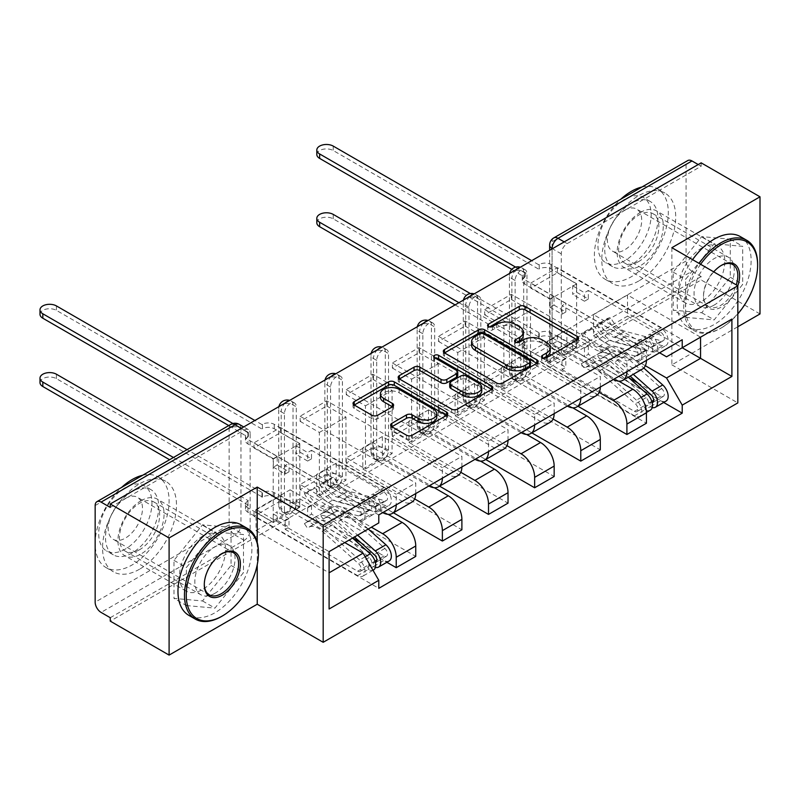 <?xml version="1.0" encoding="UTF-8"?>
<svg xmlns="http://www.w3.org/2000/svg" width="800" height="800" viewBox="0 0 800 800"><rect width="100%" height="100%" fill="white"/><g stroke="black" fill="none" stroke-linecap="round" stroke-linejoin="round"><path stroke-width="0.6" stroke-dasharray="4 3" d="M543.56 358.11L542.41 358.78A2.87 1.66 0 0 0 541.57 359.95A2.87 1.66 0 0 0 542.41 361.12A2.87 1.66 0 0 0 546.48 361.12L577.32 343.32A4.11 2.37 0 0 0 578.52 341.64A4.11 2.37 0 0 0 577.32 339.96L577.27 339.93M489.57 326.94L488.42 327.6A2.87 1.66 0 0 0 487.58 328.78A2.87 1.66 0 0 0 488.42 329.95A2.87 1.66 0 0 0 492.48 329.95L496.48 327.64L496.48 324.23M516.57 342.53L515.42 343.19A2.87 1.66 0 0 0 514.58 344.36A2.87 1.66 0 0 0 515.42 345.54A2.87 1.66 0 0 0 519.48 345.54L523.47 343.23L523.47 339.82M284.44 510.31L284.44 413.66A8.36 4.83 -60 0 1 288.09 405.25A8.36 4.83 -60 0 1 294.54 403A8.36 4.83 -60 0 1 296.27 406.83L296.27 503.48A8.36 4.83 -60 0 1 290.36 513.72A8.36 4.83 -60 0 1 286.17 514.14A8.36 4.83 -60 0 1 284.44 510.31L281.19 508.43A8.36 4.83 120 0 0 282.92 512.26A8.36 4.83 120 0 0 287.1 511.84A8.36 4.83 120 0 0 293.02 501.6L293.02 404.96A8.36 4.83 120 0 0 291.29 401.13A8.36 4.83 120 0 0 288.95 400.82M330.58 483.67L330.58 387.03A8.36 4.83 -60 0 1 334.23 378.61A8.36 4.83 -60 0 1 340.68 376.37A8.36 4.83 -60 0 1 342.41 380.2L342.41 476.84A8.36 4.83 -60 0 1 336.49 487.09A8.36 4.83 -60 0 1 332.31 487.5A8.36 4.83 -60 0 1 330.58 483.67L327.32 481.79A8.36 4.83 120 0 0 329.06 485.62A8.36 4.83 120 0 0 333.24 485.21A8.36 4.83 120 0 0 339.15 474.96L339.15 378.32A8.36 4.83 120 0 0 337.42 374.49A8.36 4.83 120 0 0 335.09 374.18M376.71 457.03L376.71 360.39A8.36 4.83 -60 0 1 380.37 351.97A8.36 4.83 -60 0 1 386.81 349.73A8.36 4.83 -60 0 1 388.54 353.56L388.54 450.2A8.36 4.83 -60 0 1 382.63 460.45A8.36 4.83 -60 0 1 378.45 460.86A8.36 4.83 -60 0 1 376.71 457.03L373.46 455.16A8.36 4.83 120 0 0 375.19 458.99A8.36 4.83 120 0 0 379.38 458.57A8.36 4.83 120 0 0 385.29 448.33L385.29 351.68A8.36 4.83 120 0 0 383.56 347.85A8.36 4.83 120 0 0 381.22 347.54M422.85 430.4L422.85 333.75A8.36 4.83 -60 0 1 426.5 325.34A8.36 4.83 -60 0 1 432.95 323.09A8.36 4.83 -60 0 1 434.68 326.92L434.68 423.57A8.36 4.83 -60 0 1 428.77 433.81A8.36 4.83 -60 0 1 424.58 434.23A8.36 4.83 -60 0 1 422.85 430.4L419.6 428.52A8.36 4.83 120 0 0 421.33 432.35A8.36 4.83 120 0 0 425.51 431.93A8.36 4.83 120 0 0 431.43 421.69L431.43 325.05A8.36 4.83 120 0 0 429.69 321.22A8.36 4.83 120 0 0 427.36 320.91M468.99 403.76L468.99 307.12A8.36 4.83 -60 0 1 472.64 298.7A8.36 4.83 -60 0 1 479.08 296.46A8.36 4.83 -60 0 1 480.82 300.29L480.82 396.93A8.36 4.83 -60 0 1 474.9 407.18A8.36 4.83 -60 0 1 470.72 407.59A8.36 4.83 -60 0 1 468.99 403.76L465.73 401.88A8.36 4.83 120 0 0 467.47 405.71A8.36 4.83 120 0 0 471.65 405.3A8.36 4.83 120 0 0 477.56 395.05L477.56 298.41A8.36 4.83 120 0 0 475.83 294.58A8.36 4.83 120 0 0 473.5 294.27M515.12 377.12L515.12 280.48A8.36 4.83 -60 0 1 518.77 272.06A8.36 4.83 -60 0 1 525.22 269.82A8.36 4.83 -60 0 1 526.95 273.65L526.95 370.29A8.36 4.83 -60 0 1 521.04 380.54A8.36 4.83 -60 0 1 516.86 380.95A8.36 4.83 -60 0 1 515.12 377.12L511.87 375.25A8.36 4.83 120 0 0 513.6 379.08A8.36 4.83 120 0 0 517.78 378.66A8.36 4.83 120 0 0 523.7 368.42L523.7 271.77A8.36 4.83 120 0 0 521.97 267.94A8.36 4.83 120 0 0 519.63 267.63M640.22 212.52A32.62 18.84 -60 0 1 656.53 210.91A32.62 18.84 -60 0 1 661.54 237.05A32.62 18.84 -60 0 1 640.22 265.8A32.62 18.84 -60 0 1 623.91 267.41A32.62 18.84 -60 0 1 618.91 241.27A32.62 18.84 -60 0 1 640.22 212.52M701.74 248.04A32.62 18.84 -60 0 1 718.05 246.42A32.62 18.84 -60 0 1 723.05 272.56A32.62 18.84 -60 0 1 701.74 301.31A32.62 18.84 -60 0 1 685.43 302.93A32.62 18.84 -60 0 1 680.43 276.79A32.62 18.84 -60 0 1 701.74 248.04M141 500.74A32.62 18.84 -60 0 1 157.32 499.13A32.62 18.84 -60 0 1 162.32 525.27A32.62 18.84 -60 0 1 141 554.02A32.62 18.84 -60 0 1 124.69 555.63A32.62 18.84 -60 0 1 119.69 529.49A32.62 18.84 -60 0 1 141 500.74M202.52 536.26A32.62 18.84 -60 0 1 218.83 534.64A32.62 18.84 -60 0 1 223.83 560.79A32.62 18.84 -60 0 1 202.52 589.53A32.62 18.84 -60 0 1 186.21 591.15A32.62 18.84 -60 0 1 181.21 565.01A32.62 18.84 -60 0 1 202.52 536.26M110.25 617.71L244.22 540.36A8.36 4.83 120 0 0 250.14 530.11L250.14 433.47L240.97 428.18A8.36 4.83 120 0 0 239.23 424.35M760 313.95L701.15 279.97L110.25 621.12M671.87 247.7L671.87 364.83L737.82 326.75M671.87 364.83L737.82 402.91M701.15 162.84L701.15 166.25L567.17 243.6A8.36 4.83 120 0 0 561.26 253.84L561.26 350.49L552.09 345.2A8.36 4.83 120 0 0 553.82 349.02A8.36 4.83 120 0 0 558.01 348.61L691.98 271.26A8.36 4.83 60 0 1 686.06 261.02L686.06 164.37A8.36 4.83 60 0 1 687.8 160.54M701.15 166.25L698.19 164.54M691.98 271.26L701.15 276.55L701.15 279.97M618.86 381.18L566.88 351.17L566.88 330L632.83 368.07A19.24 11.11 -120 0 0 642.45 369.03M646.43 360.39A19.24 11.11 -120 0 0 646.43 360.22L646.43 349.8L626.91 361.07L626.91 371.49A19.24 11.11 60 0 1 626.91 371.66M530.8 356.46L530.8 351.34L557.41 335.97L557.41 341.1L530.8 356.46L646.43 423.23M530.8 351.34L550.02 362.44L550.02 299.26L576.64 283.9L557.41 272.8L530.8 288.16L550.02 299.26M530.8 288.16L530.8 283.04L646.43 349.8M613.46 379.43A19.24 11.11 60 0 1 613.31 379.34L547.36 341.27L547.36 362.44L599.21 392.38M511.28 294.31L511.28 299.43L484.66 314.8L484.66 309.68L511.28 294.31L626.91 361.07M511.28 299.43L530.5 310.53L530.5 373.71L503.88 389.08L484.66 377.98L511.28 362.61L530.5 373.71M511.28 362.61L511.28 367.73L577.98 406.25M572.72 407.82L520.74 377.81L520.74 356.63L586.69 394.71A19.24 11.11 -120 0 0 596.31 395.66M600.3 387.03A19.24 11.11 -120 0 0 600.3 386.86L600.3 376.44L580.78 387.71L580.78 398.13A19.24 11.11 60 0 1 580.78 398.3M511.28 367.73L484.66 383.1L600.3 449.86M484.66 383.1L484.66 377.98M484.66 314.8L503.88 325.9L503.88 389.08M484.66 309.68L600.3 376.44M567.32 406.06A19.24 11.11 60 0 1 567.17 405.98L501.22 367.9L501.22 389.08L553.08 419.01M465.14 320.95L465.14 326.07L438.52 341.44L438.52 336.32L465.14 320.95L580.78 387.71M465.14 326.07L484.37 337.17L484.37 400.35L457.75 415.71L438.52 404.61L465.14 389.25L484.37 400.35M465.14 389.25L465.14 394.37L531.85 432.88M526.59 434.45L474.61 404.44L474.61 383.27L540.56 421.35A19.24 11.11 -120 0 0 550.18 422.3M554.16 413.66A19.24 11.11 -120 0 0 554.16 413.49L554.16 403.08L534.64 414.35L534.64 424.76A19.24 11.11 60 0 1 534.64 424.93M465.14 394.37L438.52 409.74L554.16 476.5M438.52 409.74L438.52 404.61M438.52 341.44L457.75 352.54L457.75 415.71M438.52 336.32L554.16 403.08M521.19 432.7A19.24 11.11 60 0 1 521.04 432.62L455.09 394.54L455.09 415.71L506.94 445.65M419.01 347.58L419.01 352.71L392.39 368.07L392.39 362.95L419.01 347.58L534.64 414.35M419.01 352.71L438.23 363.81L438.23 426.98L411.61 442.35L392.39 431.25L419.01 415.88L438.23 426.98M419.01 415.88L419.01 421.01L485.71 459.52M480.45 461.09L428.47 431.08L428.47 409.91L494.42 447.98A19.24 11.11 -120 0 0 504.04 448.94M508.02 440.3A19.24 11.11 -120 0 0 508.02 440.13L508.02 429.71L488.51 440.98L488.51 451.4A19.24 11.11 60 0 1 488.5 451.57M419.01 421.01L392.39 436.37L508.02 503.14M392.39 436.37L392.39 431.25M392.39 368.07L411.61 379.17L411.61 442.35M392.39 362.95L508.02 429.71M475.05 459.34A19.24 11.11 60 0 1 474.9 459.25L408.95 421.18L408.95 442.35L460.8 472.29M372.87 374.22L372.87 379.34L346.25 394.71L346.25 389.59L372.87 374.22L488.51 440.98M372.87 379.34L392.09 390.44L392.09 453.62L365.48 468.99L346.25 457.89L372.87 442.52L392.09 453.62M372.87 442.52L372.87 447.64L439.58 486.16M434.31 487.73L382.33 457.72L382.33 436.54L448.28 474.62A19.24 11.11 -120 0 0 457.9 475.57M461.89 466.94A19.24 11.11 -120 0 0 461.89 466.77L461.89 456.35L442.37 467.62L442.37 478.04A19.24 11.11 60 0 1 442.37 478.21M372.87 447.64L346.25 463.01L461.89 529.77M346.25 463.01L346.25 457.89M346.25 394.71L365.48 405.81L365.48 468.99M346.25 389.59L461.89 456.35M428.91 485.97A19.24 11.11 60 0 1 428.77 485.89L362.81 447.81L362.81 468.99L414.67 498.92M326.73 400.86L326.73 405.98L300.12 421.35L300.12 416.22L326.73 400.86L442.37 467.62M326.73 405.98L345.96 417.08L345.96 480.26L319.34 495.62L300.12 484.52L326.73 469.16L345.96 480.26M326.73 469.16L326.73 474.28L393.44 512.79M388.18 514.36L336.2 484.35L336.2 463.18L402.15 501.26A19.24 11.11 -120 0 0 411.77 502.21M415.75 493.57A19.24 11.11 -120 0 0 415.75 493.4L415.75 482.99L396.23 494.26L396.23 504.67A19.24 11.11 60 0 1 396.23 504.84M326.73 474.28L300.12 489.65L415.75 556.41M300.12 489.65L300.12 484.52M300.12 421.35L319.34 432.45L319.34 495.62M300.12 416.22L415.75 482.99M382.78 512.61A19.24 11.11 60 0 1 382.63 512.53L316.68 474.45L316.68 495.62L371.39 527.21M280.6 427.49L280.6 432.62L253.98 447.98L253.98 442.86L280.6 427.49L396.23 494.26M280.6 432.62L299.82 443.71L299.82 506.89L273.2 522.26L253.98 511.16L280.6 495.79L299.82 506.89M280.6 495.79L280.6 500.92L386.87 562.28M336.2 463.18L316.68 474.45M382.33 436.54L362.81 447.81M428.47 409.91L408.95 421.18M474.61 383.27L455.09 394.54M520.74 356.63L501.22 367.9M566.88 330L547.36 341.27M316.68 495.62L336.2 484.35M362.81 468.99L382.33 457.72M408.95 442.35L428.47 431.08M455.09 415.71L474.61 404.44M501.22 389.08L520.74 377.81M547.36 362.44L566.88 351.17M659.59 352.79L593.5 314.63L593.5 335.8L627.51 316.17L627.51 294.99L700.55 337.17L666.54 356.81M627.51 294.99L593.5 314.63M593.5 335.8L645.35 365.74M627.51 316.17L682.22 347.76M685.62 317.35L714.16 319.9L742.7 284.4L742.7 246.34L714.16 243.79L685.62 279.3L685.62 317.35L673.2 310.18L701.74 312.73L730.28 277.23L730.28 239.17L701.74 236.62L673.2 272.13L673.2 310.18M257.23 542.45L257.23 564.77M186.4 605.57L214.94 608.12L243.48 572.62L243.48 534.56L214.94 532.02L186.4 567.52L186.4 605.57L173.98 598.4L202.52 600.95L231.06 565.45L231.06 527.39L202.52 524.84L173.98 560.35L173.98 598.4M344.77 542.58L290.06 510.99L290.06 489.82L256.05 509.45L329.1 551.63L329.1 609M256.05 509.45L256.05 530.63L329.1 572.8M290.06 489.82L363.11 531.99L329.1 551.63M256.05 530.63L290.06 510.99M530.8 283.04L557.41 267.67L682.22 339.73M557.41 267.67L557.41 272.8M557.41 335.97L576.64 347.07L576.64 283.9M557.41 341.1L663.69 402.46M280.6 500.92L253.98 516.28L378.78 588.34M253.98 442.86L378.78 514.92M576.64 347.07L550.02 362.44M253.98 516.28L253.98 511.16M253.98 447.98L273.2 459.08L273.2 522.26M378.78 522.94L363.11 531.99M110.25 507.4L244.22 430.05A8.36 4.83 -60 0 1 248.4 429.64A8.36 4.83 -60 0 1 250.14 433.47M701.15 276.55L567.17 353.9A8.36 4.83 -60 0 1 562.99 354.32A8.36 4.83 -60 0 1 561.26 350.49M503.88 325.9L530.5 310.53M457.75 352.54L484.37 337.17M411.61 379.17L438.23 363.81M365.48 405.81L392.09 390.44M319.34 432.45L345.96 417.08M273.2 459.08L299.82 443.71M701.74 312.73L714.16 319.9M673.2 272.13L685.62 279.3M701.74 236.62L714.16 243.79M730.28 239.17L742.7 246.34M730.28 277.23L742.7 284.4M202.52 600.95L214.94 608.12M173.98 560.35L186.4 567.52M202.52 524.84L214.94 532.02M231.06 527.39L243.48 534.56M231.06 565.45L243.48 572.62M550.25 351.11A13.14 7.58 0 0 0 546.41 345.75L546.41 342.33M523.47 343.23A13.14 7.58 0 0 1 542.05 343.23L546.41 345.75M523.26 335.52A13.14 7.58 0 0 0 519.41 330.16L519.41 326.74M496.48 327.64A13.14 7.58 0 0 1 515.05 327.64L519.41 330.16M444.57 352.92L444.51 352.95A4.11 2.37 0 0 0 443.31 354.63A4.11 2.37 0 0 0 444.51 356.3L496.77 386.47A4.11 2.37 0 0 0 502.57 386.47L536.83 366.7A4.11 2.37 0 0 0 538.03 365.02A4.11 2.37 0 0 0 536.83 363.34L536.77 363.31M530.41 365.02A2.87 1.66 0 0 0 529.57 363.85L529.57 360.43M471.58 345.16A13.14 7.58 0 0 1 475.43 339.8L479.64 337.37A2.87 1.66 0 0 1 483.7 337.37L529.57 363.85M491.63 389.37L491.69 389.41A4.11 2.37 0 0 1 492.89 391.08A4.11 2.37 0 0 1 491.69 392.76L457.43 412.53L457.43 409.12M399.43 378.98L399.37 379.01A4.11 2.37 0 0 0 398.17 380.69A4.11 2.37 0 0 0 399.37 382.37L451.63 412.53A4.11 2.37 0 0 0 457.43 412.53M457.76 375.49A4.11 2.37 0 0 0 456.56 373.82L434.5 361.08L434.5 357.67M435.65 358.33A2.87 1.66 0 0 0 433.66 359.91A2.87 1.66 0 0 0 434.5 361.08M481.77 391A10.98 6.34 0 0 0 478.55 386.51L478.55 383.1M449.7 386.81A4.11 2.37 0 0 1 450.9 385.13L460.62 379.52A4.11 2.37 0 0 1 466.43 379.52L478.55 386.51M391.88 426.75L391.82 426.78A4.11 2.37 0 0 0 390.62 428.46A4.11 2.37 0 0 0 391.82 430.13L406.48 438.6A4.11 2.37 0 0 0 412.29 438.6L446.55 418.82A4.11 2.37 0 0 0 447.75 417.14A4.11 2.37 0 0 0 446.55 415.47L446.49 415.44M436.77 417.14A10.98 6.34 0 0 0 433.55 412.66L433.55 409.24M380.41 397.28A10.98 6.34 0 0 1 387.19 391.42A10.98 6.34 0 0 1 399.15 392.8L433.55 412.66M354.29 405.04L354.23 405.08A4.11 2.37 0 0 0 353.03 406.75A4.11 2.37 0 0 0 354.23 408.43L371.94 418.65A4.11 2.37 0 0 0 377.75 418.65L392.41 410.19A4.11 2.37 0 0 0 393.61 408.51A4.11 2.37 0 0 0 392.41 406.84L392.35 406.8M652.18 402.74A5.02 2.9 60 0 1 650.13 402.31L645.1 405.21A5.02 2.9 60 0 0 647.61 405.46A5.02 2.9 60 0 0 646.04 397.7L609.43 365.03A19.66 11.35 60 0 0 595.94 361.38A19.66 11.35 60 0 0 594.88 362.14L584.23 368.29L581.22 363.79A25.09 14.49 60 0 1 582.57 362.82A25.09 14.49 60 0 1 599.79 367.48L636.4 400.15A10.46 6.04 60 0 1 639.68 416.32A10.46 6.04 60 0 1 634.46 415.8L524.73 352.45A8.36 4.83 180 0 1 522.28 349.04A8.36 4.83 180 0 1 524.73 345.62L524.73 341.18A8.36 4.83 -0 0 0 522.28 344.6A8.36 4.83 -0 0 0 524.73 348.01L550.17 362.7L554.01 360.48L554.01 351.94L550.17 354.16L562 360.99L562 369.53L565.84 367.31L554.01 360.48M550.17 362.7L550.17 354.16M572.65 349.72L576.49 347.5L576.49 338.96L572.65 341.18L572.65 349.72L584.48 356.55L588.32 354.33L628.75 377.67M562 369.53L634.46 411.36A5.02 2.9 -120 0 0 636.97 411.61A5.02 2.9 -120 0 0 635.39 403.85L598.78 371.18A19.66 11.35 -120 0 0 585.29 367.53A19.66 11.35 -120 0 0 584.23 368.29M594.88 362.14L591.87 357.64L581.22 363.79M591.87 357.64A25.09 14.49 60 0 1 593.22 356.67A25.09 14.49 60 0 1 610.44 361.33L628.25 377.23M650.33 410.17A10.46 6.04 60 0 1 645.1 409.65L634.46 415.8M637.6 382.78L660.78 396.16A5.02 2.9 -120 0 0 663.29 396.41A5.02 2.9 -120 0 0 661.71 388.65L625.1 355.98A19.66 11.35 -120 0 0 611.61 352.33A19.66 11.35 -120 0 0 610.55 353.09L599.91 359.24A19.66 11.35 60 0 1 600.97 358.48A19.66 11.35 60 0 1 614.45 362.13L630.15 376.13M576.49 347.5L551.06 332.82A8.36 4.83 -0 0 0 539.23 332.82L470.35 293.56M458.93 302.68L525.18 340.93M599.91 359.24L596.9 354.74A25.09 14.49 60 0 1 598.25 353.77A25.09 14.49 60 0 1 615.47 358.43L633.28 374.32M610.55 353.09L607.54 348.59L596.9 354.74M607.54 348.59A25.09 14.49 60 0 1 608.9 347.62A25.09 14.49 60 0 1 626.11 352.28L643.76 368.03M652.2 407.6A10.46 6.04 60 0 1 650.13 406.75L645.1 409.65L645.1 405.21L634.46 411.36M666.01 401.12A10.46 6.04 60 0 1 660.78 400.6L551.06 337.26L551.06 332.82M525.18 345.37L455.09 304.9M316.82 222.77A9.62 5.55 180 0 1 322.76 217.64A9.62 5.55 180 0 1 333.24 218.84L539.23 337.26A8.36 4.83 180 0 1 551.06 337.26M572.65 341.18L584.48 348.01L588.32 345.79L576.49 338.96M588.32 345.79L588.32 354.33M584.48 348.01L584.48 356.55M562 360.99L565.84 358.77L565.84 367.31M565.84 358.77L554.01 351.94M651.8 401.35L650.13 402.31L650.13 406.75L660.78 400.6M538.78 337.51L538.78 333.07M554.01 296.62L550.17 298.84L550.17 307.37L554.01 305.15L554.01 296.62L565.84 303.45L562 305.67L634.46 347.5A5.02 2.9 60 0 1 637.73 351.92A5.02 2.9 60 0 1 636.97 355.94A5.02 2.9 60 0 1 635.39 356.09L646.04 349.94A5.02 2.9 -120 0 0 647.61 349.8A5.02 2.9 -120 0 0 648.38 345.77A5.02 2.9 -120 0 0 645.1 341.35L650.13 338.45A5.02 2.9 -120 0 1 653.41 342.87A5.02 2.9 -120 0 1 652.64 346.89A5.02 2.9 -120 0 1 651.06 347.04L614.45 337.43A19.66 11.35 -120 0 1 599.91 323.53L610.55 317.38L607.54 318.4A25.09 14.49 -120 0 0 626.11 336.15L662.72 345.76A10.46 6.04 -120 0 0 666.01 345.46A10.46 6.04 -120 0 0 667.61 337.08A10.46 6.04 -120 0 0 660.78 327.86L551.06 264.52A8.36 4.83 0 0 0 539.23 264.52L539.23 268.96A8.36 4.83 180 0 1 551.06 268.96L576.49 283.64L572.65 285.86L572.65 294.4L576.49 292.18L588.32 299.01L588.32 290.47L584.48 292.69L572.65 285.86M576.49 283.64L576.49 292.18M588.32 290.47L660.78 332.3A5.02 2.9 60 0 1 664.06 336.73A5.02 2.9 60 0 1 663.29 340.75A5.02 2.9 60 0 1 661.71 340.89L625.1 331.29A19.66 11.35 60 0 1 610.55 317.38M599.91 323.53L596.9 324.55L607.54 318.4M596.9 324.55A25.09 14.49 -120 0 0 615.47 342.3L652.08 351.91A10.46 6.04 -120 0 0 655.36 351.6A10.46 6.04 -120 0 0 656.96 343.22A10.46 6.04 -120 0 0 650.13 334.01L660.78 327.86M550.17 298.84L524.73 284.15A8.36 4.83 180 0 1 522.28 280.74A8.36 4.83 180 0 1 524.73 277.32L511.8 269.34M316.82 154.47A9.62 5.55 180 0 1 322.76 149.34A9.62 5.55 180 0 1 333.24 150.54L538.78 269.21M646.04 349.94L609.43 340.34A19.66 11.35 -120 0 1 594.88 326.43L591.87 327.45A25.09 14.49 -120 0 0 610.44 345.2L647.05 354.81A10.46 6.04 -120 0 0 650.33 354.51A10.46 6.04 -120 0 0 651.93 346.13A10.46 6.04 -120 0 0 645.1 336.91L650.13 334.01L650.13 338.45L660.78 332.3M635.39 356.09L598.78 346.48A19.66 11.35 60 0 1 584.23 332.58L594.88 326.43M584.23 332.58L581.22 333.6L591.87 327.45M581.22 333.6A25.09 14.49 -120 0 0 599.79 351.35L636.4 360.96A10.46 6.04 -120 0 0 639.68 360.65A10.46 6.04 -120 0 0 641.29 352.27A10.46 6.04 -120 0 0 634.46 343.06L524.73 279.71L524.73 284.15M538.78 264.77L531.68 260.67M515.62 267.11L524.73 272.88A8.36 4.83 0 0 0 522.28 276.3A8.36 4.83 0 0 0 524.73 279.71M554.01 305.15L565.84 311.98L562 314.2L550.17 307.37M562 314.2L562 305.67M565.84 311.98L565.84 303.45M588.32 299.01L584.48 301.23L584.48 292.69M584.48 301.23L572.65 294.4M634.46 347.5L645.1 341.35L645.1 336.91L634.46 343.06M525.18 272.63L525.18 277.07M700.61 264.29A51.03 29.46 120 0 0 685.77 312.08A51.03 29.46 120 0 0 708.7 332.47A51.03 29.46 120 0 0 721.55 327.78L720.67 328.29A52.28 30.18 -60 0 1 707.65 333.07A52.28 30.18 -60 0 1 694.53 330.88A52.28 30.18 -60 0 1 699.08 263.41M721.1 265.55A24.26 14.01 120 0 0 720.67 265.8L721.55 265.28L720.67 265.8A24.26 14.01 120 0 0 703.51 295.51A24.26 14.01 120 0 0 708.54 306.61A24.26 14.01 120 0 0 720.67 305.41A24.26 14.01 120 0 0 736.25 284.87M737.81 285.77A25.51 14.73 -60 0 1 721.55 306.95A25.51 14.73 -60 0 1 703.51 296.53A25.51 14.73 -60 0 1 713.73 271.86M641.92 187.03A52.28 30.18 -60 0 1 657.49 188.76A52.28 30.18 -60 0 1 665.5 230.65A52.28 30.18 -60 0 1 631.35 276.73A52.28 30.18 -60 0 1 605.21 279.31A52.28 30.18 -60 0 1 620.78 199.23M638.74 280.99A52.28 30.18 -60 0 1 612.6 283.58A52.28 30.18 -60 0 1 604.59 241.69A52.28 30.18 -60 0 1 638.74 195.62A52.28 30.18 -60 0 1 664.88 193.03A52.28 30.18 -60 0 1 672.9 234.92A52.28 30.18 -60 0 1 638.74 280.99M631.35 203.3A37.64 21.73 120 0 0 606.76 236.47A37.64 21.73 120 0 0 612.53 266.64A37.64 21.73 120 0 0 631.35 264.77A37.64 21.73 120 0 0 655.94 231.6A37.64 21.73 120 0 0 650.17 201.44A37.64 21.73 120 0 0 631.35 203.3M624.55 260.85A37.64 21.73 -60 0 1 605.73 262.71A37.64 21.73 -60 0 1 599.96 232.55A37.64 21.73 -60 0 1 624.55 199.38A37.64 21.73 -60 0 1 643.37 197.51A37.64 21.73 -60 0 1 649.14 227.68A37.64 21.73 -60 0 1 624.55 260.85M624.55 210.3A24.26 14.01 -60 0 1 636.68 209.1A24.26 14.01 -60 0 1 640.4 228.54A24.26 14.01 -60 0 1 624.55 249.92A24.26 14.01 -60 0 1 612.42 251.12A24.26 14.01 -60 0 1 608.7 231.68A24.26 14.01 -60 0 1 624.55 210.3M740.3 236.57A52.28 30.18 -60 0 1 748.31 278.46A52.28 30.18 -60 0 1 714.16 324.53A52.28 30.18 -60 0 1 688.02 327.12A52.28 30.18 -60 0 1 692.58 259.65M638.74 261.53A28.44 16.42 -60 0 1 624.52 262.94A28.44 16.42 -60 0 1 620.16 240.15A28.44 16.42 -60 0 1 638.74 215.08A28.44 16.42 -60 0 1 652.96 213.68A28.44 16.42 -60 0 1 657.32 236.47A28.44 16.42 -60 0 1 638.74 261.53M714.16 305.07A28.44 16.42 -60 0 1 699.94 306.48A28.44 16.42 -60 0 1 695.58 283.69A28.44 16.42 -60 0 1 714.16 258.63A28.44 16.42 -60 0 1 728.38 257.22A28.44 16.42 -60 0 1 732.74 280.01A28.44 16.42 -60 0 1 714.16 305.07M757.63 264.26A52.28 30.18 -60 0 1 720.67 328.29L721.55 327.78A51.03 29.46 120 0 0 737.82 313.91M221.89 553.77A24.26 14.01 120 0 0 221.45 554.02L222.33 553.51L221.45 554.02A24.26 14.01 120 0 0 204.29 583.73A24.26 14.01 120 0 0 204.3 584.23M142.7 475.25A52.28 30.18 -60 0 1 158.27 476.98A52.28 30.18 -60 0 1 166.29 518.88A52.28 30.18 -60 0 1 132.13 564.95A52.28 30.18 -60 0 1 105.99 567.54A52.28 30.18 -60 0 1 121.57 487.45M139.53 569.22A52.28 30.18 -60 0 1 113.39 571.8A52.28 30.18 -60 0 1 105.37 529.91A52.28 30.18 -60 0 1 139.53 483.84A52.28 30.18 -60 0 1 165.67 481.25A52.28 30.18 -60 0 1 173.68 523.14A52.28 30.18 -60 0 1 139.53 569.22M132.13 491.52A37.64 21.73 120 0 0 107.54 524.69A37.64 21.73 120 0 0 113.31 554.86A37.64 21.73 120 0 0 132.13 552.99A37.64 21.73 120 0 0 156.72 519.82A37.64 21.73 120 0 0 150.95 489.66A37.64 21.73 120 0 0 132.13 491.52M125.33 549.07A37.64 21.73 -60 0 1 106.51 550.93A37.64 21.73 -60 0 1 100.74 520.77A37.64 21.73 -60 0 1 125.33 487.6A37.64 21.73 -60 0 1 144.15 485.73A37.64 21.73 -60 0 1 149.92 515.9A37.64 21.73 -60 0 1 125.33 549.07M125.33 498.52A24.26 14.01 -60 0 1 137.46 497.32A24.26 14.01 -60 0 1 141.18 516.76A24.26 14.01 -60 0 1 125.33 538.14A24.26 14.01 -60 0 1 113.2 539.34A24.26 14.01 -60 0 1 109.48 519.9A24.26 14.01 -60 0 1 125.33 498.52M241.08 524.79A52.28 30.18 -60 0 1 249.1 566.69A52.28 30.18 -60 0 1 214.94 612.76A52.28 30.18 -60 0 1 188.8 615.34M139.53 549.75A28.44 16.42 -60 0 1 125.31 551.16A28.44 16.42 -60 0 1 120.95 528.37A28.44 16.42 -60 0 1 139.53 503.31A28.44 16.42 -60 0 1 153.75 501.9A28.44 16.42 -60 0 1 158.11 524.69A28.44 16.42 -60 0 1 139.53 549.75M214.94 593.29A28.44 16.42 -60 0 1 200.72 594.7A28.44 16.42 -60 0 1 196.36 571.91A28.44 16.42 -60 0 1 214.94 546.85A28.44 16.42 -60 0 1 229.16 545.44A28.44 16.42 -60 0 1 233.52 568.23A28.44 16.42 -60 0 1 214.94 593.29M258.42 552.48A52.28 30.18 -60 0 1 221.45 616.51M375.36 562.56A5.02 2.9 60 0 1 373.31 562.13L368.29 565.03A5.02 2.9 60 0 0 370.79 565.28A5.02 2.9 60 0 0 369.22 557.52L332.61 524.85A19.66 11.35 60 0 0 319.12 521.2A19.66 11.35 60 0 0 318.06 521.96L307.42 528.11L304.4 523.61A25.09 14.49 60 0 1 305.76 522.64A25.09 14.49 60 0 1 322.97 527.3L359.58 559.97A10.46 6.04 60 0 1 362.87 576.14A10.46 6.04 60 0 1 357.64 575.62L247.92 512.27A8.36 4.83 180 0 1 245.47 508.86A8.36 4.83 180 0 1 247.92 505.44L247.92 501A8.36 4.83 -0 0 0 245.47 504.42A8.36 4.83 -0 0 0 247.92 507.83L273.35 522.52L277.2 520.3L277.2 511.76L273.35 513.98L285.18 520.81L285.18 529.35L289.03 527.13L277.2 520.3M273.35 522.52L273.35 513.98M295.83 509.54L299.67 507.32L299.67 498.78L295.83 501L295.83 509.54L307.66 516.37L311.5 514.15L352.76 537.97M285.18 529.35L357.64 571.18A5.02 2.9 -120 0 0 360.15 571.43A5.02 2.9 -120 0 0 358.57 563.67L321.96 531A19.66 11.35 -120 0 0 308.48 527.35A19.66 11.35 -120 0 0 307.42 528.11M318.06 521.96L315.05 517.46L304.4 523.61M315.05 517.46A25.09 14.49 60 0 1 316.4 516.49A25.09 14.49 60 0 1 333.62 521.15L352.58 538.07M373.51 569.99A10.46 6.04 60 0 1 368.29 569.47L357.64 575.62M360.78 542.6L383.96 555.98A5.02 2.9 -120 0 0 386.47 556.23A5.02 2.9 -120 0 0 384.89 548.47L348.28 515.8A19.66 11.35 -120 0 0 334.8 512.15A19.66 11.35 -120 0 0 333.74 512.91L323.09 519.06A19.66 11.35 60 0 1 324.15 518.3A19.66 11.35 60 0 1 337.64 521.95L354.48 536.98M299.67 507.32L274.24 492.63A8.36 4.83 -0 0 0 262.41 492.63L187.06 449.64M173.45 457.5L248.36 500.75M323.09 519.06L320.08 514.56A25.09 14.49 60 0 1 321.43 513.59A25.09 14.49 60 0 1 338.65 518.25L357.61 535.17M333.74 512.91L330.73 508.41L320.08 514.56M330.73 508.41A25.09 14.49 60 0 1 332.08 507.44A25.09 14.49 60 0 1 349.3 512.1L368.25 529.02M375.38 567.42A10.46 6.04 60 0 1 373.31 566.57L368.29 569.47L368.29 565.03L357.64 571.18M389.19 560.94A10.46 6.04 60 0 1 383.96 560.42L274.24 497.07L274.24 492.63M248.36 505.18L169.61 459.72M40 382.59A9.62 5.55 180 0 1 45.94 377.46A9.62 5.55 180 0 1 56.42 378.66L262.41 497.07A8.36 4.83 180 0 1 274.24 497.07M295.83 501L307.66 507.83L311.5 505.61L299.67 498.78M311.5 505.61L311.5 514.15M307.66 507.83L307.66 516.37M285.18 520.81L289.03 518.59L289.03 527.13M289.03 518.59L277.2 511.76M374.98 561.17L373.31 562.13L373.31 566.57L383.96 560.42M261.96 497.33L261.96 492.89M277.2 456.44L273.35 458.66L273.35 467.19L277.2 464.97L277.2 456.44L289.03 463.27L285.18 465.49L357.64 507.32A5.02 2.9 60 0 1 360.92 511.74A5.02 2.9 60 0 1 360.15 515.76A5.02 2.9 60 0 1 358.57 515.91L369.22 509.76A5.02 2.9 -120 0 0 370.79 509.62A5.02 2.9 -120 0 0 371.56 505.59A5.02 2.9 -120 0 0 368.29 501.17L373.31 498.27A5.02 2.9 -120 0 1 376.59 502.69A5.02 2.9 -120 0 1 375.82 506.71A5.02 2.9 -120 0 1 374.25 506.86L337.64 497.25A19.66 11.35 -120 0 1 323.09 483.35L333.74 477.2L330.73 478.22A25.09 14.49 -120 0 0 349.3 495.97L385.91 505.58A10.46 6.04 -120 0 0 389.19 505.28A10.46 6.04 -120 0 0 390.79 496.9A10.46 6.04 -120 0 0 383.96 487.68L274.24 424.34A8.36 4.83 0 0 0 262.41 424.34L262.41 428.77A8.36 4.83 180 0 1 274.24 428.77L299.67 443.46L295.83 445.68L295.83 454.22L299.67 452L311.5 458.83L311.5 450.29L307.66 452.51L295.83 445.68M299.67 443.46L299.67 452M311.5 450.29L383.96 492.12A5.02 2.9 60 0 1 387.24 496.54A5.02 2.9 60 0 1 386.47 500.57A5.02 2.9 60 0 1 384.89 500.71L348.28 491.11A19.66 11.35 60 0 1 333.74 477.2M323.09 483.35L320.08 484.37L330.73 478.22M320.08 484.37A25.09 14.49 -120 0 0 338.65 502.12L375.26 511.73A10.46 6.04 -120 0 0 378.54 511.42A10.46 6.04 -120 0 0 380.14 503.04A10.46 6.04 -120 0 0 373.31 493.83L383.96 487.68M273.35 458.66L247.92 443.97A8.36 4.83 180 0 1 245.47 440.56A8.36 4.83 180 0 1 247.92 437.14L228.76 425.57M40 314.29A9.62 5.55 180 0 1 45.94 309.16A9.62 5.55 180 0 1 56.42 310.36L261.96 429.03M369.22 509.76L332.61 500.16A19.66 11.35 -120 0 1 318.06 486.25L315.05 487.27A25.09 14.49 -120 0 0 333.62 505.02L370.23 514.63A10.46 6.04 -120 0 0 373.51 514.32A10.46 6.04 -120 0 0 375.12 505.95A10.46 6.04 -120 0 0 368.29 496.73L373.31 493.83L373.31 498.27L383.96 492.12M358.57 515.91L321.96 506.3A19.66 11.35 60 0 1 307.42 492.4L318.06 486.25M307.42 492.4L304.4 493.42L315.05 487.27M304.4 493.42A25.09 14.49 -120 0 0 322.97 511.17L359.58 520.78A10.46 6.04 -120 0 0 362.87 520.47A10.46 6.04 -120 0 0 364.47 512.09A10.46 6.04 -120 0 0 357.64 502.88L247.92 439.53L247.92 443.97M261.96 424.59L254.87 420.49M232.89 423.51L247.92 432.7A8.36 4.83 0 0 0 245.47 436.12A8.36 4.83 0 0 0 247.92 439.53M277.2 464.97L289.03 471.8L285.18 474.02L273.35 467.19M285.18 474.02L285.18 465.49M289.03 471.8L289.03 463.27M311.5 458.83L307.66 461.05L307.66 452.51M307.66 461.05L295.83 454.22M357.64 507.32L368.29 501.17L368.29 496.73L357.64 502.88M248.36 432.45L248.36 436.89M546.48 361.12L546.48 357.71M492.48 329.95L492.48 326.53M519.48 345.54L519.48 342.12M296.27 503.48L293.02 501.6A8.36 4.83 0 0 0 281.19 501.6A8.36 4.83 180 0 0 278.74 505.01A8.36 8.36 0 0 0 282.92 512.26L286.17 514.14M342.41 476.84L339.15 474.96A8.36 4.83 0 0 0 327.32 474.96A8.36 4.83 180 0 0 324.87 478.38A8.36 8.36 0 0 0 329.06 485.62L332.31 487.5M388.54 450.2L385.29 448.33A8.36 4.83 0 0 0 373.46 448.33A8.36 4.83 180 0 0 371.01 451.74A8.36 8.36 0 0 0 375.19 458.99L378.45 460.86M434.68 423.57L431.43 421.69A8.36 4.83 0 0 0 419.6 421.69A8.36 4.83 180 0 0 417.15 425.1A8.36 8.36 0 0 0 421.33 432.35L424.58 434.23M480.82 396.93L477.56 395.05A8.36 4.83 0 0 0 465.73 395.05A8.36 4.83 180 0 0 463.28 398.47A8.36 8.36 0 0 0 467.47 405.71L470.72 407.59M526.95 370.29L523.7 368.42A8.36 4.83 0 0 0 511.87 368.42A8.36 4.83 180 0 0 509.42 371.83A8.36 8.36 0 0 0 513.6 379.08L516.86 380.95M250.14 530.11L240.97 524.82L240.97 428.18A8.36 4.83 180 0 0 229.14 428.18L229.14 524.82L95.16 602.17M95.16 505.53L229.14 428.18A8.36 4.83 60 0 1 230.87 424.35M561.26 253.84L552.39 248.72M552.09 248.89L552.09 345.2A8.36 4.83 0 0 1 549.64 341.78A8.36 8.36 0 0 0 553.82 349.02L562.99 354.32M686.06 261.02L552.09 338.37L552.09 241.72L686.06 164.37M382.63 512.53L402.15 501.26M428.77 485.89L448.28 474.62M474.9 459.25L494.42 447.98M521.04 432.62L540.56 421.35M567.17 405.98L586.69 394.71M613.31 379.34L632.83 368.07M284.44 413.66L281.19 411.79L281.19 508.43A8.36 4.83 180 0 1 278.74 505.01L278.74 408.37A8.36 4.83 180 0 1 281.19 404.96A8.36 4.83 180 0 1 293.02 404.96L296.27 406.83M330.58 387.03L327.32 385.15L327.32 481.79A8.36 4.83 180 0 1 324.87 478.38L324.87 381.73A8.36 4.83 180 0 1 327.32 378.32A8.36 4.83 180 0 1 339.15 378.32L342.41 380.2M376.71 360.39L373.46 358.51L373.46 455.16A8.36 4.83 180 0 1 371.01 451.74L371.01 355.1A8.36 4.83 180 0 1 373.46 351.68A8.36 4.83 180 0 1 385.29 351.68L388.54 353.56M422.85 333.75L419.6 331.88L419.6 428.52A8.36 4.83 180 0 1 417.15 425.1L417.15 328.46A8.36 4.83 180 0 1 419.6 325.05A8.36 4.83 180 0 1 431.43 325.05L434.68 326.92M468.99 307.12L465.73 305.24L465.73 401.88A8.36 4.83 180 0 1 463.28 398.47L463.28 301.82A8.36 4.83 180 0 1 465.73 298.41A8.36 4.83 180 0 1 477.56 298.41L480.82 300.29M515.12 280.48L511.87 278.6L511.87 375.25A8.36 4.83 180 0 1 509.42 371.83L509.42 275.19A8.36 4.83 180 0 1 511.87 271.77A8.36 4.83 180 0 1 523.7 271.77L526.95 273.65M442.37 478.04L461.89 466.77M488.51 451.4L508.02 440.13M534.64 424.76L554.16 413.49M580.78 398.13L600.3 386.86M626.91 371.49L646.43 360.22M396.23 504.67L415.75 493.4M515.94 269.77A8.36 4.83 120 0 0 511.87 278.6A8.36 4.83 180 0 1 509.42 275.19A8.36 8.36 0 0 1 509.61 273.42M469.8 296.4A8.36 4.83 120 0 0 465.73 305.24A8.36 4.83 180 0 1 463.28 301.82A8.36 8.36 0 0 1 463.47 300.06M423.67 323.04A8.36 4.83 120 0 0 419.6 331.88A8.36 4.83 180 0 1 417.15 328.46A8.36 8.36 0 0 1 417.34 326.69M377.53 349.67A8.36 4.83 120 0 0 373.46 358.51A8.36 4.83 180 0 1 371.01 355.1A8.36 8.36 0 0 1 371.2 353.33M331.39 376.31A8.36 4.83 120 0 0 327.32 385.15A8.36 4.83 180 0 1 324.87 381.73A8.36 8.36 0 0 1 325.06 379.97M285.26 402.95A8.36 4.83 120 0 0 281.19 411.79A8.36 4.83 180 0 1 278.74 408.37A8.36 8.36 0 0 1 278.93 406.6M567.17 243.6L564.22 241.89M567.17 353.9L558.01 348.61A8.36 4.83 -120 0 1 552.09 338.37A8.36 4.83 0 0 0 549.64 341.78L549.64 250.31M244.22 430.05L241.26 428.35M244.22 540.36L235.05 535.07A8.36 4.83 120 0 0 240.97 524.82A8.36 4.83 180 0 0 229.14 524.82A8.36 4.83 -120 0 0 235.05 535.07L101.08 612.41M553.82 237.89A8.36 4.83 60 0 0 552.09 241.72A8.36 4.83 0 0 0 549.64 245.14M542.05 343.23L542.05 339.82M515.42 343.19L515.42 342.12M515.05 327.64L515.05 324.23M488.42 327.6L488.42 326.53M577.32 339.96L577.32 343.32M542.41 358.78L542.41 357.71M496.77 386.47L496.77 383.06M444.51 356.3L444.51 352.95M536.83 363.34L536.83 366.7M502.57 386.47L502.57 383.06M483.7 337.37L483.7 333.95M479.64 337.37L479.64 333.95M475.43 339.8L475.43 336.38M491.69 392.76L491.69 389.41M451.63 412.53L451.63 409.12M399.37 382.37L399.37 379.01M456.56 373.82L456.56 370.4M466.43 379.52L466.43 376.1M460.62 379.52L460.62 376.1M450.9 385.13L450.9 381.72M391.82 426.78L391.82 430.13M399.15 392.8L399.15 389.38M392.41 406.84L392.41 410.19M377.75 418.65L377.75 415.24M371.94 418.65L371.94 415.24M354.23 408.43L354.23 405.08M446.55 415.47L446.55 418.82M412.29 438.6L412.29 435.18M406.48 438.6L406.48 435.18M524.73 345.62L524.73 341.18M646.04 397.7L635.39 403.85M609.43 365.03L598.78 371.18M610.44 361.33L599.79 367.48M641.19 397.39L636.4 400.15M660.78 396.16L653.68 400.26M661.71 388.65L651.06 394.8M625.1 355.98L614.45 362.13M626.11 352.28L615.47 358.43M524.73 352.45L524.73 348.01M539.23 337.26L539.23 332.82M333.24 218.84L333.24 214.4M539.23 264.52L539.23 268.96M651.06 347.04L661.71 340.89M614.45 337.43L625.1 331.29M615.47 342.3L626.11 336.15M652.08 351.91L662.72 345.76M598.78 346.48L609.43 340.34M599.79 351.35L610.44 345.2M636.4 360.96L647.05 354.81M551.06 264.52L551.06 268.96M524.73 272.88L524.73 277.32M333.24 146.1L333.24 150.54M247.92 505.44L247.92 501M369.22 557.52L358.57 563.67M332.61 524.85L321.96 531M333.62 521.15L322.97 527.3M365.17 556.74L359.58 559.97M383.96 555.98L376.86 560.08M384.89 548.47L374.25 554.62M348.28 515.8L337.64 521.95M349.3 512.1L338.65 518.25M247.92 512.27L247.92 507.83M262.41 497.07L262.41 492.63M56.42 378.66L56.42 374.22M262.41 424.34L262.41 428.77M374.25 506.86L384.89 500.71M337.64 497.25L348.28 491.11M338.65 502.12L349.3 495.97M375.26 511.73L385.91 505.58M321.96 506.3L332.61 500.16M322.97 511.17L333.62 505.02M359.58 520.78L370.23 514.63M274.24 424.34L274.24 428.77M247.92 432.7L247.92 437.14M56.42 305.92L56.42 310.36M718.05 246.42L656.53 210.91M218.83 534.64L157.32 499.13M186.21 591.15L124.69 555.63M685.43 302.93L623.91 267.41M525.22 269.82L521.97 267.94A8.36 8.36 0 0 0 520.34 267.22M479.08 296.46L475.83 294.58A8.36 8.36 0 0 0 474.21 293.86M432.95 323.09L429.69 321.22A8.36 8.36 0 0 0 428.07 320.5M386.81 349.73L383.56 347.85A8.36 8.36 0 0 0 381.93 347.13M340.68 376.37L337.42 374.49A8.36 8.36 0 0 0 335.8 373.77M294.54 403L291.29 401.13A8.36 8.36 0 0 0 289.66 400.41M248.4 429.64L243.71 426.93M514.58 344.36L514.58 340.95M487.58 328.78L487.58 325.36M578.52 341.64L578.52 338.22M541.57 359.95L541.57 356.53M443.31 354.63L443.31 351.21M538.03 365.02L538.03 361.6M398.17 380.69L398.17 377.27M433.66 359.91L433.66 356.49M492.89 391.08L492.89 387.67M393.61 408.51L393.61 405.1M353.03 406.75L353.03 403.34M447.75 417.14L447.75 413.73M390.62 428.46L390.62 425.04M647.61 405.46L636.97 411.61M595.94 361.38L585.29 367.53M593.22 356.67L582.57 362.82M646.43 412.42L639.68 416.32M663.29 396.41L652.64 402.56M611.61 352.33L600.97 358.48M608.9 347.62L598.25 353.77M522.28 349.04L522.28 344.6M652.64 346.89L663.29 340.75M655.36 351.6L666.01 345.46M636.97 355.94L647.61 349.8M639.68 360.65L650.33 354.51M522.28 276.3L522.28 280.74M605.21 279.31L612.6 283.58M612.53 266.64L605.73 262.71M732.79 264.6L636.68 209.1M688.02 327.12L694.53 330.88M624.52 262.94L699.94 306.48M652.96 213.68L728.38 257.22M708.54 306.61L612.42 251.12M650.17 201.44L643.37 197.51M657.49 188.76L664.88 193.03M703.51 295.51L703.51 296.53M105.99 567.54L113.39 571.8M113.31 554.86L106.51 550.93M233.58 552.82L137.46 497.32M125.31 551.16L200.72 594.7M153.75 501.9L229.16 545.44M209.32 594.83L113.2 539.34M150.95 489.66L144.15 485.73M158.27 476.98L165.67 481.25M204.29 583.73L204.29 584.75M370.79 565.28L360.15 571.43M319.12 521.2L308.48 527.35M316.4 516.49L305.76 522.64M373 570.29L362.87 576.14M386.47 556.23L375.82 562.38M334.8 512.15L324.15 518.3M332.08 507.44L321.43 513.59M245.47 508.86L245.47 504.42M375.82 506.71L386.47 500.57M378.54 511.42L389.19 505.28M360.15 515.76L370.79 509.62M362.87 520.47L373.51 514.32M245.47 436.12L245.47 440.56"/><path stroke-width="1.2" d="M542.41 357.71A2.87 1.66 0 0 0 546.48 357.71L577.32 339.9A4.11 2.37 0 0 0 578.52 338.22A4.11 2.37 0 0 0 577.32 336.55L525.07 306.38A4.11 2.37 0 0 0 519.26 306.38L488.42 324.19A2.87 1.66 0 0 0 487.58 325.36A2.87 1.66 0 0 0 488.42 326.53A2.87 1.66 0 0 0 492.48 326.53L496.48 324.23A13.14 7.58 0 0 1 515.05 324.23L519.41 326.74A13.14 7.58 0 0 1 523.26 332.11A13.14 7.58 0 0 1 519.41 337.47L515.42 339.77A2.87 1.66 0 0 0 514.58 340.95A2.87 1.66 0 0 0 515.42 342.12A2.87 1.66 0 0 0 519.48 342.12L523.47 339.82A13.14 7.58 0 0 1 542.05 339.82L546.41 342.33A13.14 7.58 0 0 1 550.25 347.69A13.14 7.58 0 0 1 546.41 353.06L542.41 355.36A2.87 1.66 0 0 0 541.57 356.53A2.87 1.66 0 0 0 542.41 357.71L542.41 355.36M391.82 423.36A4.11 2.37 0 0 0 390.62 425.04A4.11 2.37 0 0 0 391.82 426.72L406.48 435.18A4.11 2.37 0 0 0 412.29 435.18L446.55 415.4A4.11 2.37 0 0 0 447.75 413.73A4.11 2.37 0 0 0 446.55 412.05L394.29 381.88A4.11 2.37 0 0 0 388.49 381.88L354.23 401.66A4.11 2.37 0 0 0 353.03 403.34A4.11 2.37 0 0 0 354.23 405.01L371.94 415.24A4.11 2.37 0 0 0 377.75 415.24L392.41 406.77A4.11 2.37 0 0 0 393.61 405.1A4.11 2.37 0 0 0 392.41 403.42L383.62 398.35A10.98 6.34 0 0 1 380.41 393.87A10.98 6.34 0 0 1 387.19 388.01A10.98 6.34 0 0 1 399.15 389.38L433.55 409.24A10.98 6.34 0 0 1 436.77 413.73A10.98 6.34 0 0 1 429.99 419.59A10.98 6.34 0 0 1 418.02 418.21L412.29 414.9A4.11 2.37 0 0 0 406.48 414.9L391.82 423.36L391.82 426.72M323.18 525.16L257.23 487.08L169.1 537.97L110.25 503.99L701.15 162.84L760 196.81L671.87 247.7L737.82 285.77L323.18 525.16L323.18 642.3L737.82 402.91L737.82 285.77A25.51 14.73 -60 0 0 721.55 265.28L721.55 265.28A25.51 14.73 -60 0 0 713.73 271.86M496.77 383.06A4.11 2.37 0 0 0 502.57 383.06L536.83 363.28A4.11 2.37 0 0 0 538.03 361.6A4.11 2.37 0 0 0 536.83 359.93L484.57 329.76A4.11 2.37 0 0 0 478.77 329.76L444.51 349.54A4.11 2.37 0 0 0 443.31 351.21A4.11 2.37 0 0 0 444.51 352.89L496.77 383.06M435.65 358.33A2.87 1.66 0 0 1 438.56 358.73L438.56 355.32L491.69 385.99A4.11 2.37 0 0 1 492.89 387.67A4.11 2.37 0 0 1 491.69 389.34L457.43 409.12A4.11 2.37 0 0 1 451.63 409.12L399.37 378.95L399.37 375.6A4.11 2.37 0 0 0 398.17 377.27A4.11 2.37 0 0 0 399.37 378.95M399.37 375.6L414.03 367.14A4.11 2.37 0 0 1 419.84 367.14L441.03 379.37A4.11 2.37 0 0 0 446.84 379.37L456.56 373.76A4.11 2.37 0 0 0 457.76 372.08A4.11 2.37 0 0 0 456.56 370.4L434.5 357.67A2.87 1.66 0 0 1 433.66 356.49A2.87 1.66 0 0 1 435.43 354.96A2.87 1.66 0 0 1 438.56 355.32M169.1 537.97L169.1 655.1L110.25 621.12L110.25 617.71L101.08 612.41A8.36 4.83 -120 0 1 95.16 602.17L95.16 505.53A8.36 4.83 -120 0 1 96.9 501.7L230.87 424.35A8.36 4.83 60 0 1 235.05 424.76L101.08 502.11A8.36 4.83 -120 0 0 96.9 501.7M737.82 326.75L760 313.95L760 196.81M169.1 655.1L257.23 604.22L323.18 642.3M110.25 503.99L110.25 507.4L101.08 502.11M564.22 241.89L558.01 238.31A8.36 4.83 60 0 0 553.82 237.89L687.8 160.54A8.36 4.83 60 0 1 691.98 160.96L558.01 238.31A8.36 4.83 120 0 0 552.09 248.55L552.09 248.89M698.19 164.54L691.98 160.96M626.91 371.66A19.24 11.11 60 0 1 622.93 380.3L642.45 369.03A19.24 11.11 -120 0 0 646.43 360.39M599.21 392.38L613.31 400.52A19.24 11.11 60 0 1 626.91 424.08L646.43 412.81A19.24 11.11 -120 0 0 632.83 389.25L618.86 381.18M646.43 412.81L646.43 423.23L626.91 434.5L577.98 406.25M622.93 380.3A19.24 11.11 60 0 1 613.46 379.43M626.91 424.08L626.91 434.5M580.78 398.3A19.24 11.11 60 0 1 576.79 406.93L596.31 395.66A19.24 11.11 -120 0 0 600.3 387.03M531.85 432.88L580.78 461.13L600.3 449.86L600.3 439.45A19.24 11.11 -120 0 0 586.69 415.88L572.72 407.82M576.79 406.93A19.24 11.11 60 0 1 567.32 406.06M553.08 419.01L567.17 427.15A19.24 11.11 60 0 1 580.78 450.72L580.78 461.13M534.64 424.93A19.24 11.11 60 0 1 530.66 433.57L550.18 422.3A19.24 11.11 -120 0 0 554.16 413.66M485.71 459.52L534.64 487.77L554.16 476.5L554.16 466.08A19.24 11.11 -120 0 0 540.56 442.52L526.59 434.45M530.66 433.57A19.24 11.11 60 0 1 521.19 432.7M506.94 445.65L521.04 453.79A19.24 11.11 60 0 1 534.64 477.35L534.64 487.77M488.5 451.57A19.24 11.11 60 0 1 484.52 460.21L504.04 448.94A19.24 11.11 -120 0 0 508.02 440.3M439.58 486.16L488.51 514.41L508.02 503.14L508.02 492.72A19.24 11.11 -120 0 0 494.42 469.16L480.45 461.09M484.52 460.21A19.24 11.11 60 0 1 475.05 459.34M460.8 472.29L474.9 480.43A19.24 11.11 60 0 1 488.51 503.99L488.51 514.41M442.37 478.21A19.24 11.11 60 0 1 438.38 486.84L457.9 475.57A19.24 11.11 -120 0 0 461.89 466.94M393.44 512.79L442.37 541.04L461.89 529.77L461.89 519.36A19.24 11.11 -120 0 0 448.28 495.79L434.31 487.73M438.38 486.84A19.24 11.11 60 0 1 428.91 485.97M414.67 498.92L428.77 507.06A19.24 11.11 60 0 1 442.37 530.63L442.37 541.04M396.23 504.84A19.24 11.11 60 0 1 392.25 513.48L411.77 502.21A19.24 11.11 -120 0 0 415.75 493.57M386.87 562.28L396.23 567.68L415.75 556.41L415.75 545.99A19.24 11.11 -120 0 0 402.15 522.43L388.18 514.36M392.25 513.48A19.24 11.11 60 0 1 382.78 512.61M371.39 527.21L382.63 533.7A19.24 11.11 60 0 1 396.23 557.26L396.23 567.68M659.59 352.79L666.54 356.81L731.9 319.07L700.56 337.17L700.56 358.34L666.54 377.98L645.35 365.74M329.1 572.8L363.11 553.16L378.78 580.31L329.1 609L329.1 551.63L378.78 522.94L378.78 514.92L682.22 339.73L682.22 347.76L731.9 376.44L682.22 405.13L666.54 377.98M731.9 319.07L731.9 376.44M378.78 580.31L378.78 588.34L682.22 413.15L682.22 405.13M257.23 487.08L257.23 542.45M257.23 564.77L257.23 604.22M363.11 553.16L344.77 542.58M663.69 402.46L682.22 413.15M543.56 358.11L546.41 356.47A13.14 7.58 0 0 0 550.25 351.11L550.25 347.69M523.26 332.11L523.26 335.52A13.14 7.58 0 0 1 519.41 340.88L516.57 342.53M577.27 339.93L525.07 309.8A4.11 2.37 0 0 0 519.26 309.8L489.57 326.94M536.77 363.31L484.57 333.18A4.11 2.37 0 0 0 478.77 333.18L444.57 352.92M529.57 362.78A2.87 1.66 0 0 0 530.41 361.6A2.87 1.66 0 0 0 529.57 360.43L483.7 333.95A2.87 1.66 0 0 0 479.64 333.95L475.43 336.38A13.14 7.58 0 0 0 471.58 341.74A13.14 7.58 0 0 0 475.43 347.11L506.78 365.21A13.14 7.58 0 0 0 525.36 365.21L529.57 362.78L529.57 366.19A2.87 1.66 0 0 0 530.41 365.02L530.41 361.6M471.58 341.74L471.58 345.16A13.14 7.58 0 0 0 475.43 350.52L475.43 347.11M529.57 366.19L525.36 368.62A13.14 7.58 0 0 1 506.78 368.62L475.43 350.52M399.43 378.98L414.03 370.55L414.03 367.14M457.76 372.08L457.76 375.49A4.11 2.37 0 0 1 456.56 377.17L446.84 382.78A4.11 2.37 0 0 1 441.03 382.78L419.84 370.55A4.11 2.37 0 0 0 414.03 370.55M438.56 358.73L491.63 389.37M463.02 392.07A10.98 6.34 0 0 0 474.99 393.44A10.98 6.34 0 0 0 481.77 387.58A10.98 6.34 0 0 0 478.55 383.1L466.43 376.1A4.11 2.37 0 0 0 460.62 376.1L450.9 381.72A4.11 2.37 0 0 0 449.7 383.39A4.11 2.37 0 0 0 450.9 385.07L463.02 392.07L463.02 395.48A10.98 6.34 0 0 0 474.99 396.85A10.98 6.34 0 0 0 481.77 391L481.77 387.58M449.7 383.39L449.7 386.81A4.11 2.37 0 0 0 450.9 388.48L450.9 385.07M463.02 395.48L450.9 388.48M436.77 413.73L436.77 417.14A10.98 6.34 0 0 1 429.99 423A10.98 6.34 0 0 1 418.02 421.63L412.29 418.32A4.11 2.37 0 0 0 406.48 418.32L391.88 426.75M380.41 393.87L380.41 397.28A10.98 6.34 0 0 0 383.62 401.77L383.62 398.35M392.35 406.8L383.62 401.77M446.49 415.44L394.29 385.3A4.11 2.37 0 0 0 388.49 385.3L354.29 405.04M628.25 377.23L647.05 394A10.46 6.04 60 0 1 650.33 410.17L646.43 412.42M628.75 377.67L637.6 382.78M470.35 293.56L333.24 214.4A9.62 5.55 -0 0 0 322.76 213.2A9.62 5.55 -0 0 0 316.82 218.33A9.62 5.55 -0 0 0 319.64 222.26L458.93 302.68M630.15 376.13L651.06 394.8A5.02 2.9 60 0 1 652.64 402.56A5.02 2.9 60 0 1 652.18 402.74M633.28 374.32L652.08 391.1A10.46 6.04 60 0 1 655.36 407.27A10.46 6.04 60 0 1 652.2 407.6M643.76 368.03L662.72 384.95A10.46 6.04 60 0 1 666.01 401.12L655.36 407.27M455.09 304.9L319.64 226.7A9.62 5.55 180 0 1 316.82 222.77L316.82 218.33M511.8 269.34L319.64 158.4A9.62 5.55 180 0 1 316.82 154.47L316.82 150.03A9.62 5.55 0 0 0 319.64 153.96L515.62 267.11M531.68 260.67L333.24 146.1A9.62 5.55 0 0 0 322.76 144.9A9.62 5.55 0 0 0 316.82 150.03M737.82 313.91A51.03 29.46 120 0 0 757.63 265.28A51.03 29.46 120 0 0 721.55 244.45A51.03 29.46 120 0 0 700.61 264.29M699.08 263.41A52.28 30.18 -60 0 1 720.67 242.92A52.28 30.18 -60 0 1 746.81 240.33A52.28 30.18 -60 0 1 757.63 264.26L757.63 265.28M736.25 284.87A24.26 14.01 120 0 0 732.79 264.6A24.26 14.01 120 0 0 721.1 265.55M620.78 199.23A52.28 30.18 -60 0 1 631.35 191.35A52.28 30.18 -60 0 1 641.92 187.03M692.58 259.65A52.28 30.18 -60 0 1 714.16 239.16A52.28 30.18 -60 0 1 740.3 236.57L746.81 240.33M222.33 532.67A51.03 29.46 120 0 0 186.25 595.17A51.03 29.46 120 0 0 222.33 616L221.45 616.51A52.28 30.18 -60 0 1 195.31 619.1A52.28 30.18 -60 0 1 187.29 577.21A52.28 30.18 -60 0 1 221.45 531.14A52.28 30.18 -60 0 1 247.59 528.55A52.28 30.18 -60 0 1 258.42 552.48L258.42 553.51A51.03 29.46 120 0 0 222.33 532.67M222.33 553.51L222.33 553.51A25.51 14.73 -60 0 1 240.38 563.92A25.51 14.73 -60 0 1 222.33 595.17A25.51 14.73 -60 0 1 204.29 584.75A25.51 14.73 -60 0 1 222.33 553.51L222.33 553.51M204.3 584.23A24.26 14.01 120 0 0 209.32 594.83A24.26 14.01 120 0 0 221.45 593.63A24.26 14.01 120 0 0 237.3 572.25A24.26 14.01 120 0 0 233.58 552.82A24.26 14.01 120 0 0 221.89 553.77M121.57 487.45A52.28 30.18 -60 0 1 132.13 479.57A52.28 30.18 -60 0 1 142.7 475.25M195.31 619.1L188.8 615.34A52.28 30.18 -60 0 1 180.79 573.45A52.28 30.18 -60 0 1 214.94 527.38A52.28 30.18 -60 0 1 241.08 524.79L247.59 528.55M221.45 616.51L222.34 616A51.03 29.46 120 0 0 222.34 616A51.03 29.46 120 0 0 258.42 553.51M352.58 538.07L370.23 553.82A10.46 6.04 60 0 1 373.51 569.99L373 570.29M352.76 537.97L360.78 542.6M187.06 449.64L56.42 374.22A9.62 5.55 -0 0 0 45.94 373.02A9.62 5.55 -0 0 0 40 378.15A9.62 5.55 -0 0 0 42.82 382.08L173.45 457.5M354.48 536.98L374.25 554.62A5.02 2.9 60 0 1 375.82 562.38A5.02 2.9 60 0 1 375.36 562.56M357.61 535.17L375.26 550.92A10.46 6.04 60 0 1 378.54 567.09A10.46 6.04 60 0 1 375.38 567.42M368.25 529.02L385.91 544.77A10.46 6.04 60 0 1 389.19 560.94L378.54 567.09M169.61 459.72L42.82 386.52A9.62 5.55 180 0 1 40 382.59L40 378.15M228.76 425.57L42.82 318.22A9.62 5.55 180 0 1 40 314.29L40 309.85A9.62 5.55 0 0 0 42.82 313.78L232.89 423.51M254.87 420.49L56.42 305.92A9.62 5.55 0 0 0 45.94 304.72A9.62 5.55 0 0 0 40 309.85M552.39 248.72L552.09 248.55A8.36 4.83 0 0 1 549.64 245.14L549.64 250.31M442.37 530.63L461.89 519.36M488.51 503.99L508.02 492.72M534.64 477.35L554.16 466.08M580.78 450.72L600.3 439.45M396.23 557.26L415.75 545.99M382.63 533.7L402.15 522.43M428.77 507.06L448.28 495.79M474.9 480.43L494.42 469.16M521.04 453.79L540.56 442.52M567.17 427.15L586.69 415.88M613.31 400.52L632.83 389.25M519.63 267.63A8.36 4.83 120 0 0 515.94 269.77M473.5 294.27A8.36 4.83 120 0 0 469.8 296.4M427.36 320.91A8.36 4.83 120 0 0 423.67 323.04M381.22 347.54A8.36 4.83 120 0 0 377.53 349.67M335.09 374.18A8.36 4.83 120 0 0 331.39 376.31M288.95 400.82A8.36 4.83 120 0 0 285.26 402.95M241.26 428.35L235.05 424.76A8.36 4.83 120 0 1 239.23 424.35A8.36 8.36 0 0 0 230.87 424.35M546.41 356.47L546.41 353.06M515.42 342.12L515.42 339.77M519.41 340.88L519.41 337.47M488.42 326.53L488.42 324.19M519.26 309.8L519.26 306.38M525.07 309.8L525.07 306.38M577.32 339.9L577.32 336.55M444.51 352.89L444.51 349.54M478.77 333.18L478.77 329.76M484.57 333.18L484.57 329.76M536.83 363.28L536.83 359.93M506.78 368.62L506.78 365.21M525.36 368.62L525.36 365.21M419.84 370.55L419.84 367.14M441.03 382.78L441.03 379.37M446.84 382.78L446.84 379.37M456.56 377.17L456.56 373.76M491.69 389.34L491.69 385.99M406.48 418.32L406.48 414.9M412.29 418.32L412.29 414.9M418.02 421.63L418.02 418.21M392.41 406.77L392.41 403.42M354.23 405.01L354.23 401.66M388.49 385.3L388.49 381.88M394.29 385.3L394.29 381.88M446.55 415.4L446.55 412.05M647.05 394L641.19 397.39M653.68 400.26L651.8 401.35M662.72 384.95L652.08 391.1M319.64 226.7L319.64 222.26M319.64 153.96L319.64 158.4M370.23 553.82L365.17 556.74M376.86 560.08L374.98 561.17M385.91 544.77L375.26 550.92M42.82 386.52L42.82 382.08M42.82 313.78L42.82 318.22M520.34 267.22A8.36 8.36 0 0 0 509.61 273.42M474.21 293.86A8.36 8.36 0 0 0 463.47 300.06M428.07 320.5A8.36 8.36 0 0 0 417.34 326.69M381.93 347.13A8.36 8.36 0 0 0 371.2 353.33M335.8 373.77A8.36 8.36 0 0 0 325.06 379.97M289.66 400.41A8.36 8.36 0 0 0 278.93 406.6M243.71 426.93L239.23 424.35M553.82 237.89A8.36 8.36 0 0 0 549.64 245.14"/></g></svg>
